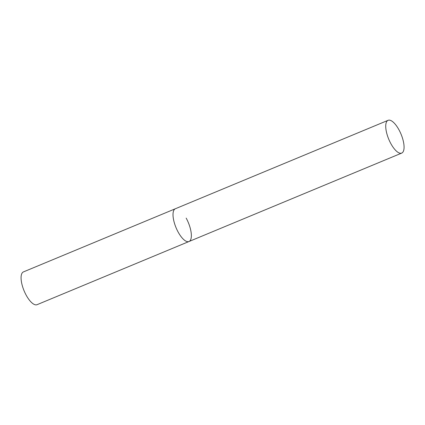 <?xml version="1.0" encoding="UTF-8"?>
<svg xmlns="http://www.w3.org/2000/svg" width="425" height="425" viewBox="0 0 425 425"><rect width="100%" height="100%" fill="white"/><g stroke="black" fill="none" stroke-linecap="round" stroke-linejoin="round"><path stroke-width="0.64" d="M186.171 218.099A17.744 6.646 -112.6 0 1 188.998 241.517A17.744 6.646 -112.6 0 1 178.197 232.167A17.744 6.646 -112.6 0 1 175.376 208.744A17.744 6.646 67.4 0 0 173.931 210.115A17.744 6.646 67.4 0 0 177.071 229.973A17.744 6.646 67.4 0 0 188.998 241.517L37.06 304.683A17.744 6.646 -112.6 0 1 26.26 295.327A17.744 6.646 -112.6 0 1 23.433 271.91L388.089 120.317A17.744 6.646 67.4 0 0 386.644 121.683A17.744 6.646 67.4 0 0 389.789 141.546A17.744 6.646 67.4 0 0 401.71 153.09A17.744 6.646 67.4 0 0 403.155 151.725A17.744 6.646 67.4 0 0 400.015 131.862A17.744 6.646 67.4 0 0 388.089 120.317M188.998 241.517L401.71 153.09"/></g></svg>
